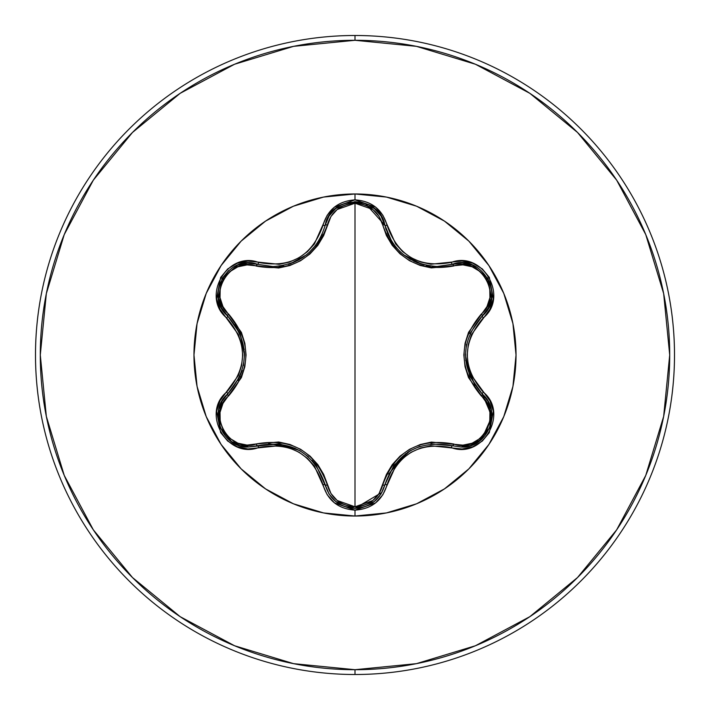 <?xml version="1.0" encoding="UTF-8"?>
<svg xmlns="http://www.w3.org/2000/svg" width="710" height="710" viewBox="0 0 710 710"><rect width="100%" height="100%" fill="white"/><g stroke="black" fill="none" stroke-linecap="round" stroke-linejoin="round"><path stroke-width="1.06" d="M316.092 465.174L329.049 493.983L335.803 501.579L355.036 508.36L374.25 501.588L381.004 494.009L384.873 484.779L380.968 494.062L374.188 501.642L355.036 508.36L335.857 501.624L329.085 494.036L325.189 484.752C313.731 452.474 291.189 439.454 257.544 445.694A2.396 0.745 73.3 0 1 256.239 443.945L247.089 445.099L237.903 443.191L229.72 438.292L223.552 430.899L220.198 421.864L220.038 412.315L222.967 403.378L241.382 377.622L244.852 366.68L246.059 355.053L244.879 343.436L241.409 332.431L222.967 306.622L220.038 297.712L220.198 288.18L223.535 279.145L229.685 271.735L237.877 266.818L247.08 264.901L278.613 267.998L289.849 265.54L300.534 260.765L310.013 253.923L317.814 245.403L323.654 235.605L330.931 216.497L337.179 209.494L355 203.22L355 506.78L337.179 500.506L330.931 493.503L323.671 474.44L317.849 464.651L310.101 456.157L300.623 449.288L289.955 444.495L278.675 442.002L256.239 443.945A2.396 0.745 -106.7 0 0 257.544 445.694L248.731 446.989L279.03 443.777M485.17 397.201L482.276 394.059L487.823 401.088L491.125 409.51L489.785 427.58L478.416 441.78L461.234 447.043L470.162 445.72L478.416 441.78L489.811 427.509L491.116 409.475M491.107 409.413L487.797 401.026M487.69 400.848L485.232 397.263M388.006 234.522L391.609 241.302M391.716 241.48L393.375 243.938M400.076 251.677L403.511 254.677M403.679 254.819L410.123 259.212M415.572 261.981L421.935 264.298L403.715 254.846L400.165 251.757M393.42 244.009L391.742 241.515L381.004 215.991L374.197 208.358L380.977 215.946L384.873 225.221A2.396 0.745 -13.4 0 0 382.717 224.972L386.4 235.516L392.213 245.296L399.961 253.772L409.421 260.632L420.08 265.416L431.343 267.91L462.911 264.848L472.097 266.765L480.271 271.664L486.43 279.074L489.767 288.109L489.927 297.659L486.989 306.587L468.538 332.351L465.05 343.312L463.843 354.947L465.032 366.582L468.511 377.596L486.98 403.404L489.927 412.315L489.776 421.846L486.448 430.89L480.306 438.31L472.115 443.226L462.911 445.152L431.405 442.082L420.187 444.549L409.51 449.315L400.041 456.148L392.248 464.659L386.417 474.44L379.113 493.539L372.848 500.541L355 506.78L355 203.22L372.848 209.459L379.122 216.47L382.717 224.972A2.396 0.745 166.6 0 1 384.873 225.221C392.648 250.861 410.06 264.617 437.094 266.481L462.45 262.975L472.416 265.07L487.814 278.32L491.551 298.28L488.365 307.936L482.276 315.941L488.338 307.98L491.542 298.333L487.788 278.284L472.363 265.043M323.529 197.078A161.028 161.028 0 0 0 265.593 221.076M265.478 221.147A161.028 161.028 0 0 0 221.147 265.478M221.076 265.593A161.028 161.028 0 0 0 197.078 323.529M197.078 386.471A161.028 161.028 0 0 0 221.076 444.407M221.147 444.522A161.028 161.028 0 0 0 265.478 488.853M265.593 488.924A161.028 161.028 0 0 0 323.529 512.922M355 516.028A161.028 161.028 0 0 1 193.972 355A161.028 161.028 0 0 1 355 193.972L355 199.865L334.445 207.116L327.177 215.299L314.415 243.938L307.43 251.651L298.91 257.828L289.316 262.114L279.128 264.315L247.923 261.049L237.211 263.259L227.741 268.912L220.65 277.433L216.612 298.866L220.047 309.267L238.445 334.641L241.613 344.536L242.714 354.982L241.622 365.419L238.445 375.341L220.047 400.724L216.612 411.108L220.632 432.541L227.715 441.07L237.193 446.732L247.914 448.951L279.119 445.676L289.281 447.877L298.892 452.155L307.394 458.323L314.406 466.053L327.177 494.701L334.437 502.875L355 510.135L355 516.028L386.417 512.931L416.619 503.772L444.46 488.888L468.866 468.866L488.888 444.46L503.772 416.619L512.931 386.417L516.028 355L512.931 323.582L503.772 293.381L488.888 265.54L468.866 241.134L444.46 221.112L416.619 206.228L386.417 197.069L355 193.972L323.582 197.069L293.381 206.228L265.54 221.112L241.134 241.134L221.112 265.54L206.228 293.381L197.069 323.582L193.972 355L197.069 386.417L206.228 416.619L221.112 444.46L241.134 468.866L265.54 488.888L293.381 503.772L323.582 512.931L355 516.028L355 510.135L375.581 502.911L382.867 494.737L395.647 466.124L402.632 458.429L411.134 452.252L420.711 447.974L430.89 445.765L462.077 449.004L472.78 446.794L482.25 441.123L489.332 432.594L493.352 411.161L489.909 400.76L471.476 375.377L468.289 365.472L467.198 355.018L468.28 344.563L471.467 334.632L489.9 309.249L493.343 298.866L489.35 277.433L482.276 268.895L472.807 263.215L462.086 260.996L430.908 264.235L420.755 262.034L411.161 257.757L402.659 251.606L395.656 243.894L382.867 215.263L375.59 207.089L355 199.865L355 193.972A161.028 161.028 0 0 1 516.028 355A161.028 161.028 0 0 1 355 516.028M355 674.5A319.5 319.5 0 0 0 674.5 355A319.5 319.5 0 0 0 355 35.5L355 40.292A314.707 314.707 0 0 1 669.707 355A314.707 314.707 0 0 1 355 669.707L355 674.5A319.5 319.5 0 0 1 35.5 355A319.5 319.5 0 0 1 355 35.5A319.5 319.5 0 0 1 674.5 355A319.5 319.5 0 0 1 355 674.5L355 669.707A314.707 314.707 0 0 1 40.292 355A314.707 314.707 0 0 1 355 40.292L355 35.5A319.5 319.5 0 0 0 35.5 355A319.5 319.5 0 0 0 355 674.5M355 669.707L293.603 663.664L234.566 645.754L180.154 616.67L132.468 577.532L93.329 529.846L64.246 475.434L46.336 416.397L40.292 355L46.336 293.603L64.246 234.566L93.329 180.154L132.468 132.468L180.154 93.329L234.566 64.246L293.603 46.336L355 40.292L416.397 46.336L475.434 64.246L529.846 93.329L577.532 132.468L616.67 180.154L645.754 234.566L663.664 293.603L669.707 355L663.664 416.397L645.754 475.434L616.67 529.846L577.532 577.532L529.846 616.67L475.434 645.754L416.397 663.664L355 669.707M386.471 512.922A161.028 161.028 0 0 0 444.407 488.924M444.522 488.853A161.028 161.028 0 0 0 488.853 444.522M488.924 444.407A161.028 161.028 0 0 0 512.922 386.471M512.922 323.529A161.028 161.028 0 0 0 488.924 265.593M488.853 265.478A161.028 161.028 0 0 0 444.522 221.147M444.407 221.076A161.028 161.028 0 0 0 386.471 197.078M218.423 298.386L221.618 308.016L227.67 315.986L221.582 307.954L218.405 298.28L222.186 278.32L237.602 265.105L247.559 263.037L257.544 264.306L247.612 263.037L237.655 265.087L222.168 278.355L218.414 298.333M288.295 264.324L290.559 263.596M309.924 251.802L306.392 254.881L290.612 263.579L299.806 259.363M306.48 254.801L310.048 251.686M316.704 243.992L318.355 241.524L316.695 243.992M318.444 241.382L322.056 234.575M290.612 263.579L288.402 264.298M335.786 208.429L329.049 216.017L325.189 225.248L329.085 215.964L335.865 208.367L355.036 201.64L374.197 208.358M374.063 208.252L354.991 201.64L335.821 208.403M472.319 265.025L462.379 262.975L452.456 264.235A2.396 0.745 -106.6 0 1 453.752 265.984A2.396 0.745 73.4 0 0 452.456 264.235C481.54 253.292 506.301 296.31 482.276 315.941A2.396 0.745 46.7 0 0 481.407 313.944A2.396 0.745 -133.3 0 1 482.276 315.941C460.044 341.998 460.044 368.037 482.276 394.059L469.869 376.406M469.683 375.963L465.423 355.018L466.47 344.448M469.869 333.611L482.276 315.941A2.396 0.559 46.7 0 0 483.324 317.858A2.396 0.559 -133.3 0 1 482.276 315.941L486.554 310.945M480.67 440.102L461.234 447.043L452.456 445.765A2.396 0.745 106.6 0 0 453.752 444.016C480.386 454.311 503.647 413.886 481.407 396.056A2.396 0.745 133.3 0 0 482.276 394.059A2.396 0.745 -46.7 0 1 481.407 396.056C458.296 368.614 458.296 341.253 481.407 313.944C503.656 296.061 480.333 255.68 453.752 265.984C418.483 272.249 394.804 258.582 382.717 224.972C378.785 211.589 369.546 204.338 355 203.22C340.48 204.365 331.268 211.624 327.345 224.999A2.396 0.745 13.3 0 0 325.189 225.248A2.396 0.745 -166.7 0 1 327.345 224.999C315.142 258.733 291.446 272.418 256.239 266.055A2.396 0.745 106.7 0 1 257.544 264.306A2.396 0.745 -73.3 0 0 256.239 266.055C229.623 255.733 206.317 296.123 228.531 313.989C251.597 341.395 251.597 368.738 228.531 396.011C206.299 413.93 229.676 454.285 256.239 443.945C291.561 437.653 315.258 451.329 327.345 485.001C331.259 498.367 340.472 505.627 355 506.78C369.537 505.662 378.776 498.411 382.717 485.028C394.92 451.356 418.598 437.68 453.752 444.016A2.396 0.745 -73.4 0 1 452.456 445.765A2.396 0.559 106.6 0 0 451.32 447.628C482.569 459.485 509.256 413.3 483.324 392.142A2.396 0.559 133.3 0 0 482.276 394.059C502.671 410.833 487.903 448.72 461.234 447.043L452.456 445.765C418.829 439.579 396.295 452.581 384.873 484.779L393.961 465.245L410.247 450.717L419.965 446.324M430.979 443.865L452.456 445.765A2.396 0.559 -73.4 0 0 451.32 447.628C419.282 441.638 397.857 454.001 387.056 484.735A2.396 0.559 -166.6 0 0 384.873 484.779A2.396 0.745 13.4 0 1 382.717 485.028A2.396 0.745 -166.6 0 0 384.873 484.779A2.396 0.559 13.4 0 1 387.056 484.735C382.379 500.488 371.694 508.955 355 510.135C338.315 508.919 327.647 500.443 323.006 484.699A2.396 0.559 -13.3 0 1 325.189 484.752A2.396 0.745 166.7 0 0 327.345 485.001A2.396 0.745 -13.3 0 1 325.189 484.752A2.396 0.559 166.7 0 0 323.006 484.699C312.178 453.894 290.736 441.514 258.671 447.557A2.396 0.559 -106.7 0 0 257.544 445.694L248.731 446.989L231.549 441.718L220.18 427.518L218.831 409.466L222.132 401.043L227.67 394.014L222.159 400.999L218.849 409.395M279.447 443.83L299.78 450.619L308.406 456.805M218.778 409.705L220.171 427.491L231.549 441.718M231.575 441.744L239.82 445.667L248.731 446.989C222.088 448.844 207.32 410.38 227.67 394.014A2.396 0.745 -133.4 0 0 228.531 396.011A2.396 0.745 46.6 0 1 227.67 394.014A2.396 0.559 -133.4 0 0 226.623 392.106C200.726 413.238 227.377 459.441 258.671 447.557A2.396 0.559 73.3 0 0 257.544 445.694L248.731 446.989C222.026 448.631 207.32 410.77 227.67 394.014C249.84 367.984 249.84 341.971 227.67 315.986L240.042 333.62L244.489 354.982L243.432 365.597M240.051 376.362L227.67 394.014A2.396 0.559 46.6 0 0 226.623 392.106C247.834 367.345 247.834 342.611 226.623 317.894A2.396 0.559 -46.6 0 0 227.67 315.986A2.396 0.745 133.4 0 1 228.531 313.989A2.396 0.745 -46.6 0 0 227.67 315.986L227.59 315.906M482.392 394.165L491.906 416.495L481.691 439.233M465.689 360.369L474.954 385.539M409.883 450.93L407.318 452.536M405.747 453.628L388.618 474.147M460.186 262.975L462.245 262.975M463.089 263.011L472.026 264.919M472.416 265.061L487.717 278.16M487.788 278.284L491.347 287.816M491.329 299.576L489.989 304.315M381.962 492.367L355.036 508.36L344.412 506.461M334.996 500.914L331.037 496.796M328.863 493.681L325.491 485.942M385.503 227.617L386.187 229.836M387.34 232.942L388.388 235.356M390.331 239.155L392.47 242.642M394.059 244.888L396.65 248.092M399.552 251.162L400.795 252.343M403.972 255.041L410.558 259.469M413.539 261.031L415.137 261.786M416.255 262.274L417.942 262.948M420.604 263.889L424.065 264.874M426.177 265.363L430.384 266.064M432.15 266.25L437.094 266.481L452.456 264.235A2.396 0.559 -106.6 0 1 451.32 262.372A2.396 0.559 73.4 0 0 452.456 264.235L437.094 266.481M315.844 464.837L312.018 460.302M295.005 448.17L268.575 443.617M327.94 217.934L328.978 216.133M329.44 215.405L335.537 208.633M335.865 208.367L354.929 201.64M354.991 201.64L364.984 203.3M365.286 203.406L384.873 225.221A2.396 0.559 -13.4 0 0 387.056 225.265A2.396 0.559 166.6 0 1 384.873 225.221C379.85 194.602 330.212 194.584 325.189 225.248A2.396 0.559 -166.7 0 1 323.006 225.301A2.396 0.559 13.3 0 0 325.189 225.248C317.45 250.905 300.046 264.679 272.951 266.561L257.544 264.306A2.396 0.559 -73.3 0 0 258.671 262.443A2.396 0.559 106.7 0 1 257.544 264.306L251.074 263.099M278.95 266.232L283.707 265.478M292.857 262.736L299.034 259.798M301.581 258.298L304.075 256.621M306.09 255.121L307.288 254.144M309.001 252.653L316.021 244.923M316.882 243.725L321.097 236.625M321.701 235.347L322.269 234.087M237.992 380.595L242.216 370.425M244.48 354.565L244.373 351.539M244.213 349.639L240.042 333.62M239.962 333.434L235.001 324.541M222.709 309.915L221.68 308.14M221.289 307.386L218.476 298.697M218.405 298.28L222.088 278.489M222.168 278.355L228.647 270.51M238.835 264.652L243.619 263.437M482.276 394.059A2.396 0.559 -46.7 0 1 483.324 392.142C462.059 367.398 462.059 342.637 483.324 317.858C509.239 296.753 482.631 250.523 451.32 262.372C419.308 268.38 397.884 256.017 387.056 225.265C382.388 209.521 371.703 201.045 355 199.865C338.324 201.081 327.656 209.556 323.006 225.301C312.205 256.088 290.763 268.469 258.671 262.443C227.44 250.55 200.708 296.7 226.623 317.894A2.396 0.559 133.4 0 0 227.67 315.986C203.646 296.265 228.522 253.319 257.544 264.306M384.873 484.779C380.516 499.387 370.567 507.251 355.036 508.36C339.486 507.242 329.538 499.37 325.189 484.752"/></g></svg>

